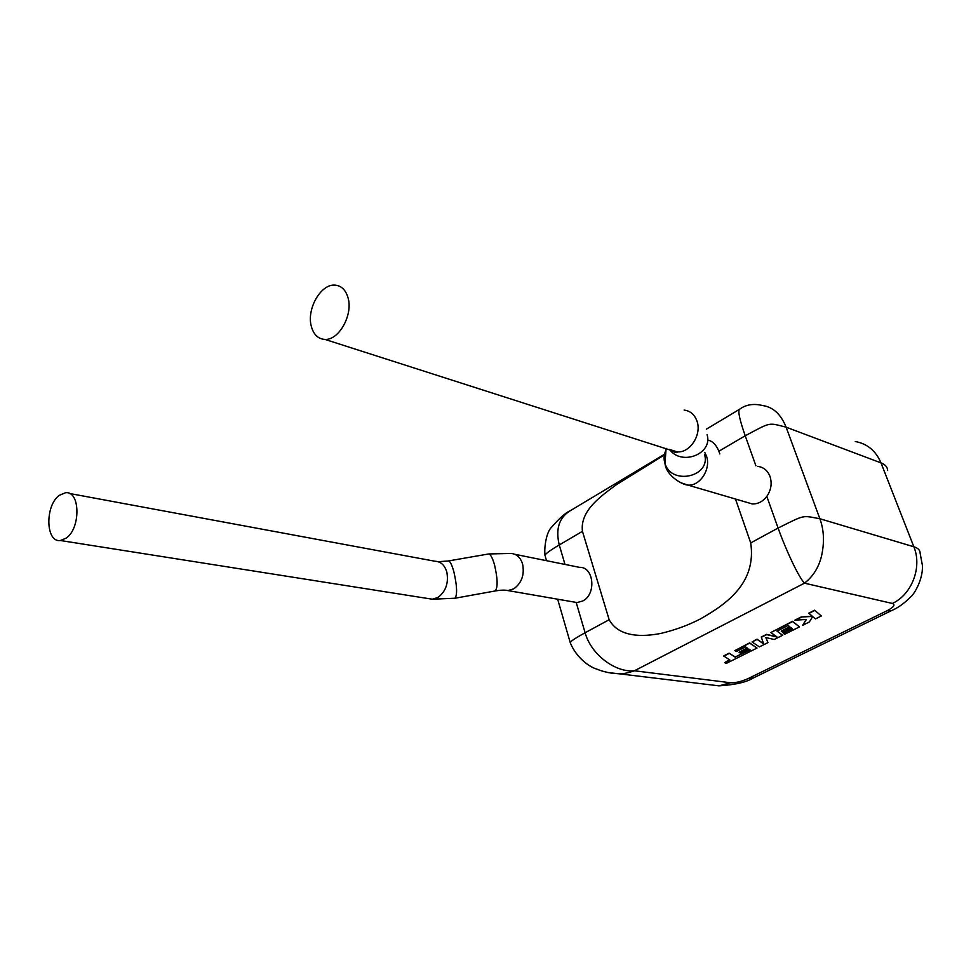 <?xml version="1.0" encoding="UTF-8"?>
<svg xmlns="http://www.w3.org/2000/svg" width="971" height="971" viewBox="0 0 971 971"><rect width="100%" height="100%" fill="white"/><g stroke="black" fill="none" stroke-linecap="round" stroke-linejoin="round"><path stroke-width="1.46" d="M749.843 649.733L735.241 657.003L729.124 653.18L723.613 655.947L729.864 660.001L724.633 662.61L729.585 659.831M724.633 662.61L726.102 663.496L757.016 648.07L749.697 643.142L734.877 650.594L736.334 651.505L745.522 646.892L747.379 648.106L739.028 652.294L740.412 653.167L748.75 649.004L750.11 649.902L735.241 657.003M735.326 657.27L729.124 653.18M729.209 653.434L723.698 656.202M757.016 648.07L749.612 642.887L734.877 650.594M747.112 647.936L739.028 652.294M767.976 642.608L765.803 637.546L774.203 639.501L782.65 635.289L776.982 631.114L788.173 625.506L789.909 626.817L781.254 631.138L782.553 632.097L791.183 627.776L792.445 628.759L783.306 633.323L784.641 634.294L799.461 626.902L792.639 621.586L770.828 632.534L777.152 637.085L766.702 634.609L761.385 637.279L763.594 643.894L757.101 639.428L752.076 641.952L759.371 646.892L767.976 642.608L765.828 637.559M782.65 635.289L777.14 631.041M789.654 626.623L781.254 631.138M792.202 628.577L783.306 633.323M799.461 626.902L792.542 621.319L770.828 632.534M776.654 636.733L766.617 634.342L761.3 637.012L763.509 643.627L757.016 639.161L752.076 641.952M802.641 625.312L809.316 621.986L812.678 616.597L815.494 618.903L821.32 615.99L814.657 610.201L808.758 613.162L812.496 616.415L801.063 617.034L794.824 620.166L806.403 619.462L802.641 625.312L806.124 619.486M821.32 615.99L814.657 610.201M814.754 610.468L808.855 613.429M812.193 616.172L801.063 617.034M801.16 617.301L794.921 620.433M573.072 601.874L577.077 602.566L582.806 600.964C596.643 594.191 593.815 566.518 579.493 567.355L514.788 554.283M59.365 495.319C44.8 505.466 45.552 542.874 60.445 540.519L66.198 538.116C80.945 528.224 80.241 490.464 65.518 492.746L59.365 495.319M746.408 502.238L752.27 503.949C757.938 504.107 762.793 501.582 766.811 496.399C771.132 490.064 772.2 483.424 770.015 476.47C767.636 470.486 763.546 467.136 757.744 466.408M311.278 326.207C313.548 334.607 318.112 339 324.969 339.413C338.806 340.408 353.092 315.041 348.091 298C345.785 289.928 341.367 285.632 334.837 285.122C320.818 283.86 306.496 309.057 311.278 326.207M735.484 499.033L750.717 542.91C756.688 583.158 726.429 604.096 700.334 618.976C688.099 625.288 674.906 630.106 660.778 633.432C642.717 636.94 618.964 637.583 609.157 619.716L582.454 531.331C579.76 510.637 601.425 495.793 616.318 484.747L664.358 454.95M719.814 453.906L718.88 451.236C716.149 444.633 712.374 440.907 707.58 440.057M762.538 405.514C773.037 406.995 780.89 414.216 786.122 427.179C767.745 422.616 771.642 421.766 745.218 435.773C739.659 419.86 737.754 411.049 739.465 409.337C745.825 404.604 753.496 403.329 762.478 405.502M582.454 531.331L559.26 544.949C555.473 529.098 559.041 517.749 569.977 510.904L664.504 454.258M564.988 564.418L559.26 544.949C548.724 551.2 544.015 554.854 545.107 555.898C543.894 548.943 546.066 532.678 551.334 527.459C559.563 518.077 565.79 512.554 569.989 510.892L570.098 510.831M730.556 682.759L718.953 685.842L619.352 673.825C623.066 673.947 628.079 672.927 634.403 670.779L730.556 682.759C735.557 682.989 741.48 681.569 748.338 678.474L886.96 610.795C893.793 607.191 895.602 604.739 892.373 603.464L804.474 583.17C798.732 577.284 786.207 550.739 778.087 528.054C805.493 514.496 801.512 515.407 819.876 518.745C823.991 529.923 824.549 542.304 821.563 555.873C818.82 567.355 813.115 576.458 804.474 583.17L634.403 670.779C615.808 672.782 591.242 655 585.112 632.752L609.157 619.716M546.503 560.692L545.435 557.002M570.669 644.04L570.365 643.045C569.297 642.159 574.213 638.724 585.112 632.752L576.179 602.408M557.657 599.204L570.365 643.045C577.077 659.115 591.108 667.72 596.874 669.116C600.806 670.827 605.649 672.175 611.402 673.134L619.328 673.825L607.676 672.502M504.677 590.15L507.894 590.574L513.744 588.851C521.706 583.037 524.656 574.759 522.592 564.017C520.407 557.281 516.426 553.761 510.673 553.458L488.789 553.943M494.7 591.06L495.271 590.951C497.953 587.261 497.698 578.534 494.506 564.77C492.273 557.16 490.173 553.579 488.207 554.04L448.553 560.922M454.549 598.306L455.071 598.221C457.426 594.568 457.038 585.792 453.906 571.907C451.77 564.212 449.804 560.583 448.044 561.007L438.2 561.711M428.478 598.609L432.338 599.216L437.909 597.481C445.786 591.57 448.76 583.11 446.842 572.113C444.718 565.11 440.773 561.493 435.032 561.25L69.414 493.462M681.169 482.866L687.929 485.087C700.115 486.337 711.355 468.665 706.39 455.86L704.788 452.389M665.912 450.362C663.861 454.549 663.545 458.87 664.941 463.349L664.989 463.458C671.471 485.84 711.379 476.64 704.533 454.404M669.48 449.415C681.581 466.347 713.2 453.797 707.058 434.607M324.969 339.413L677.127 452.28C676.726 453.166 674.554 452.328 670.597 449.767L677.103 451.843C689.968 453.311 702.142 434.389 696.887 420.856C694.447 414.447 690.199 410.854 684.142 410.078M750.717 542.91L778.087 528.054L766.811 496.399M755.911 465.813L745.218 435.773L718.88 451.236M892.373 603.464C911.903 594.483 922.341 567.076 913.845 546.77L881 462.888L786.122 427.179L819.876 518.745L913.845 546.77C918.117 548.093 920.217 550.254 920.132 553.276L922.45 565.632C922.996 580.197 913.711 594.543 911.186 596.437C904.499 603.197 897.944 607.931 891.499 610.613L886.96 610.795M887.628 470.498C887.53 467.1 885.321 464.563 881 462.888C875.854 450.823 867.285 443.698 855.269 441.526M892.446 610.152L753.399 677.94L748.338 678.474M754.503 677.394L753.399 677.94C746.298 682.249 734.816 684.883 718.953 685.842L709.267 684.676M60.445 540.519L432.338 599.216L455.071 598.221L495.271 590.951C501.012 590.004 505.223 589.883 507.894 590.574L577.077 602.566M666.106 448.335L664.989 463.458C666.13 475.62 682.334 484.942 687.929 485.087L752.27 503.949M706.366 429.17L739.344 409.41"/></g></svg>
